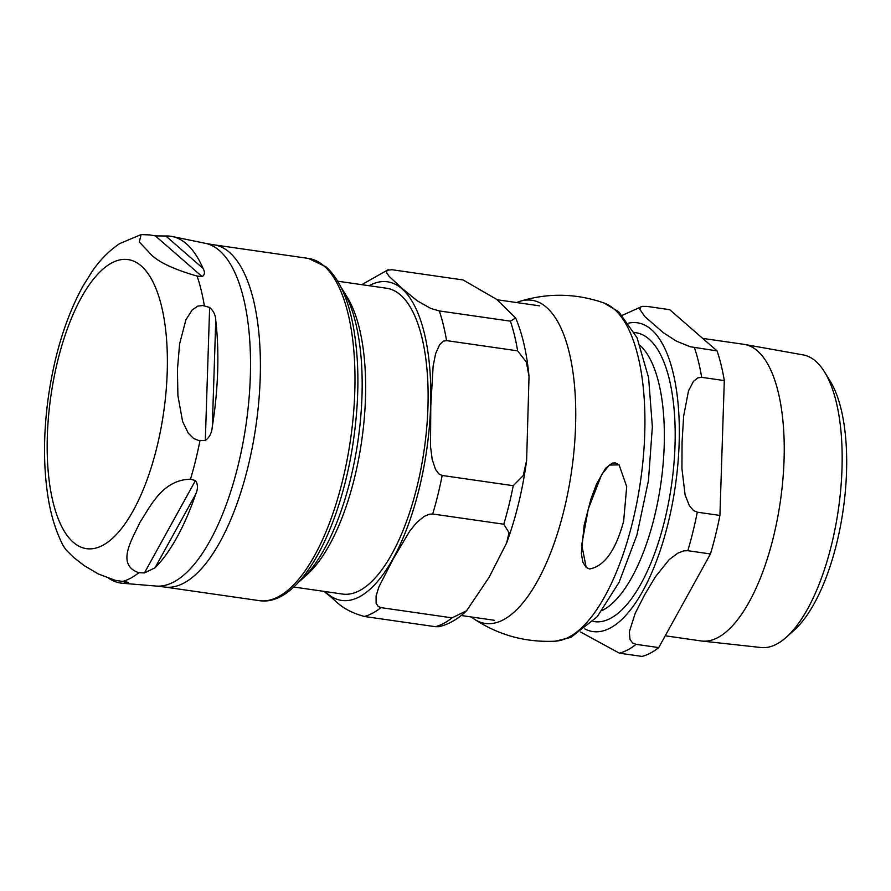 <?xml version="1.0" encoding="UTF-8"?>
<svg xmlns="http://www.w3.org/2000/svg" width="891" height="891" viewBox="0 0 891 891"><rect width="100%" height="100%" fill="white"/><g stroke="black" fill="none" stroke-linecap="round" stroke-linejoin="round"><path stroke-width="1.34" d="M589.53 568.981C604.354 566.308 615.714 550.393 623.633 521.268L626.707 486.631L619.089 464.868L609.333 465.069L601.67 474.569L588.294 508.928L581.723 544.835L586.2 567.411L589.53 568.981M586.066 567.289L582.848 562.176L581.355 553.467L584.173 525.066L590.989 498.882L596.647 483.824L605.535 468.321L612.284 463.12L615.269 462.875L618.955 464.757M342.957 290.288L347.256 297.271A154.488 60.265 98.2 0 1 354.529 477.821A154.488 60.265 98.2 0 1 307.406 574.294L301.303 579.785A161.438 62.971 -81.8 0 0 350.553 478.968A161.438 62.971 -81.8 0 0 342.957 290.288A161.438 62.971 -81.8 0 0 341.13 287.481M293.718 587.024L342.534 594.052A154.488 60.265 -81.8 0 0 416.999 486.809A154.488 60.265 -81.8 0 0 386.538 288.227L337.711 281.2M466.583 610.758C458.286 618.877 449.12 624.19 439.118 626.696L435.343 626.685A175.85 68.596 -81.8 0 0 452.049 617.853L466.583 610.758L489.103 577.312L506.611 542.987L509.028 532.673L503.783 524.22A175.85 68.596 -81.8 0 0 513.249 485.695L523.217 475.582L526.626 460.48L529.02 376.581L526.403 362.169L517.638 350.842A175.85 68.596 -81.8 0 0 510.387 321.161L515.655 317.987L496.799 299.465L463.042 279.941L391.962 269.717L386.961 270.263L386.605 272.657L389.011 276.243L402.064 288.372L417.211 300.802L430.832 308.453L439.308 310.937L510.387 321.161M435.343 626.685L364.274 616.461C340.284 609.622 336.765 600.801 327.019 593.896L324.157 591.401M503.783 524.22L432.703 513.996L429.172 514.23L424.06 516.468L416.676 522.583L409.715 531.125L393.265 558.857L378.898 586.891L376.091 596.034L376.125 603.218L378.207 606.481L380.969 607.629L452.049 617.853M517.638 350.842L446.558 340.618L443.373 341.164L439.653 344.605L435.621 353.649L433.137 366.078L430.787 406.096L430.52 446.402L432.18 459.444L435.588 469.546L439.051 474.023L442.17 475.471L513.249 485.695M298.763 581.957A161.438 62.971 -81.8 0 0 301.303 579.785M92.43 270.987L82.64 286.635M63.328 545.916L65.923 549.747L73.663 557.443L84.055 565.529L98.288 573.949L115.162 580.308L127.068 582.101C129.195 582.814 128.738 583.215 125.698 583.327A175.204 68.351 98.2 0 1 122.401 583.26A175.204 68.351 98.2 0 1 108.914 578.415M127.068 582.101L128.516 582.491M195.708 494.182A175.204 68.351 98.2 0 1 155.023 567.823L144.431 572.924L138.84 572.713C115.217 564.694 132.792 538.353 139.909 522.404C150.167 506.912 162.14 479.77 190.485 479.224L195.474 480.539C198.014 484.292 198.092 488.847 195.708 494.182L155.023 567.823M215.767 320.515A175.204 68.351 98.2 0 1 212.314 426.566C211.869 432.759 209.53 437.403 205.309 440.488L198.493 440.421L193.547 438.45L188.235 433.104L182.577 421.398L177.91 395.66L177.432 369.642L179.592 344.015L185.885 319.847L192.244 309.868L197.847 306.092L202.881 305.557L209.641 307.44C213.64 311.004 215.689 315.369 215.767 320.515L212.314 426.566M149.833 234.912L155.39 235.915L165.815 235.992A175.204 68.351 98.2 0 1 172.286 236.516A175.204 68.351 98.2 0 1 203.048 268.403C205.142 272.145 204.83 274.874 202.112 276.578L197.1 276.065C171.651 268.781 155.524 260.729 148.708 251.919L139.286 241.973L141.101 234.589L149.833 234.912M665.243 635.784L701.217 640.963A149.844 58.45 -81.8 0 0 701.974 641.052A149.844 58.45 -81.8 0 0 773.444 536.95A149.844 58.45 -81.8 0 0 744.653 344.449A149.844 58.45 -81.8 0 0 743.896 344.327L702.709 338.402M710.45 553.957L658.716 647.59L636.085 644.327L632.699 643.024L630.026 639.515L629.313 631.83L635.183 613.387L644.538 595.01L655.364 576.845L669.252 559.548L677.728 553.188L683.597 550.905L687.819 550.694L710.45 553.957A175.85 68.596 -81.8 0 0 719.917 515.432L697.285 512.18L693.51 510.543L689.378 505.754L685.112 494.973L681.938 468.666L682.06 442.248L683.653 416.041L688.498 390.882L693.421 381.426L697.831 377.862L701.663 377.327L724.305 380.58A175.85 68.596 -81.8 0 0 717.066 350.898L690.235 346.755L676.358 341.119L663.316 332.677L644.839 316.583L639.805 309.3L640.852 306.86L642.144 306.393L622.397 315.28M580.564 632.009L619.379 653.17L642.021 656.422A175.85 68.596 -81.8 0 0 658.716 647.59M642.144 306.393L647.078 306.415L669.72 309.678L717.066 350.898M724.305 380.58L719.917 515.432M824.576 372.026L830.167 381.092A138.807 54.151 98.2 0 1 836.694 543.332A138.807 54.151 98.2 0 1 794.36 630.004L786.441 637.132A147.839 57.67 -81.8 0 0 838.409 509.307A147.839 57.67 -81.8 0 0 824.576 372.026A147.839 57.67 -81.8 0 0 803.136 354.896L744.653 344.449M701.974 641.052L761.025 647.523A147.839 57.67 -81.8 0 0 786.441 637.132M471.317 616.962L474.135 619.045C498.76 635.261 525.824 642.634 555.316 641.175A171.373 66.847 -81.8 0 0 638.29 495.017A171.373 66.847 -81.8 0 0 614.222 309.166A171.373 66.847 -81.8 0 0 603.975 302.985C576.087 293.273 548.043 292.727 519.843 301.336L516.546 302.539M474.212 619.1A163.265 63.684 -81.8 0 0 565.184 505.186A163.265 63.684 -81.8 0 0 546.506 307.362A163.265 63.684 -81.8 0 0 519.854 301.336M325.115 591.535A160.948 62.782 -81.8 0 0 327.131 593.428A160.948 62.782 -81.8 0 0 427.101 447.093A160.948 62.782 -81.8 0 0 369.108 285.71M364.274 616.461A175.85 68.596 -81.8 0 0 380.969 607.629M432.703 513.996A175.85 68.596 -81.8 0 0 442.17 475.471M446.558 340.618A175.85 68.596 -81.8 0 0 439.308 310.937M123.916 581.778L125.698 583.327M144.431 572.924L195.474 480.539M205.309 440.488L209.641 307.44M156.148 586.055L164.635 587.024A172.865 67.438 -81.8 0 0 247.954 467.029A172.865 67.438 -81.8 0 0 229.433 252.342A172.865 67.438 -81.8 0 0 213.862 244.813L205.453 243.343A173.166 67.549 98.2 0 1 219.487 250.616A173.166 67.549 98.2 0 1 238.053 465.681A173.166 67.549 98.2 0 1 156.148 586.055L122.401 583.26M199.996 440.522A175.805 68.574 98.2 0 1 195.652 460.224A175.805 68.574 98.2 0 1 190.485 479.224M138.84 572.713A175.805 68.574 98.2 0 1 122.056 581.589M197.1 276.065A175.805 68.574 98.2 0 1 204.373 305.891M141.224 265.93A146.046 56.968 98.2 0 1 156.872 447.304A146.046 56.968 98.2 0 1 73.329 542.318A146.046 56.968 98.2 0 1 57.681 360.944A146.046 56.968 98.2 0 1 141.224 265.93M203.048 268.403L165.815 235.992M202.112 276.578L155.39 235.915M213.862 244.813L308.453 258.423A172.865 67.438 98.2 0 1 324.012 265.952A172.865 67.438 98.2 0 1 342.545 480.639A172.865 67.438 98.2 0 1 259.225 600.634L164.635 587.024M592.983 621.406A145.946 56.935 -81.8 0 0 668.15 504.729A145.946 56.935 -81.8 0 0 649.038 339.092A145.946 56.935 -81.8 0 0 634.537 332.577M640.306 345.63A138.573 54.061 98.2 0 1 660.832 483.768A138.573 54.061 98.2 0 1 602.193 610.502M584.786 628.89A155.981 60.844 -81.8 0 0 668.094 523.307A155.981 60.844 -81.8 0 0 628.79 323.088M687.819 550.694A175.85 68.596 -81.8 0 0 692.953 531.782A175.85 68.596 -81.8 0 0 697.285 512.18M701.663 377.327A175.85 68.596 -81.8 0 0 694.423 347.635M619.379 653.17A175.85 68.596 -81.8 0 0 636.085 644.327M603.975 302.985L618.755 311.805L637.032 337.689L648.603 377.695L652.357 426.744L648.459 480.539L636.954 534.934L619.056 582.369L597.159 616.817L570.942 637.355L555.316 641.175M526.626 460.48C522.605 490.083 515.934 517.582 506.611 542.987M529.02 376.581C526.96 353.727 522.505 334.192 515.655 317.987M388.198 269.706L361.768 284.663M539.723 305.869L497.111 299.744M494.483 620.303L461.17 615.503M205.453 243.343L172.286 236.516M91.294 272.613C99.413 260.54 108.869 250.872 119.65 243.622L141.101 234.578M84.133 284.006C66.881 314.757 55.053 351.811 48.626 395.159C43.503 430.966 43.191 464.222 47.702 494.917C50.62 514.686 55.91 531.816 63.551 546.339M308.453 258.423L326.128 266.91C338.758 278.393 347.702 297.639 352.959 324.658C359.385 358.906 359.541 397.553 353.437 440.6C340.529 530.446 299.632 607.127 259.225 600.634"/></g></svg>
